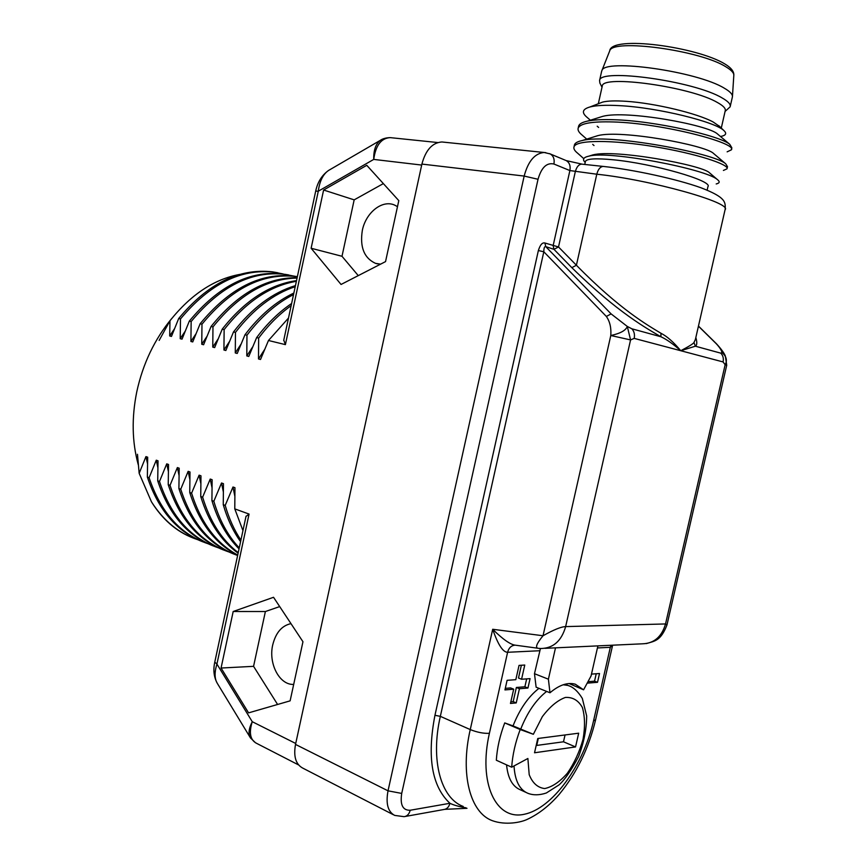 <?xml version="1.0" encoding="UTF-8"?>
<svg xmlns="http://www.w3.org/2000/svg" width="867" height="867" viewBox="0 0 867 867"><rect width="100%" height="100%" fill="white"/><g stroke="black" fill="none" stroke-linecap="round" stroke-linejoin="round"><path stroke-width="1.3" d="M277.863 272.78L272.509 271.848C239.032 268.033 207.755 283.585 178.7 318.492L171.471 336.429L169.694 335.973L169.975 320.757L159.16 340.406M178.7 318.492L180.488 318.937C209.576 283.975 240.853 268.391 274.319 272.205L283.184 273.972C249.772 270.19 218.473 285.893 189.331 321.093L182.027 339.16L180.217 338.694L180.488 318.937M189.331 321.093L191.152 321.549C220.326 286.283 251.625 270.547 285.037 274.34L293.967 276.129M297.359 276.66L294.054 276.139C260.664 272.368 229.354 288.234 200.136 323.749L192.734 341.934L190.903 341.457L191.152 321.549M200.136 323.749L201.978 324.193C231.196 288.646 262.506 272.747 295.907 276.508L297.348 276.725M297.143 277.711C266.191 277.473 237.515 293.707 211.093 326.425L203.604 344.752L201.751 344.264L201.978 324.193M211.093 326.425L212.968 326.892C238.739 294.867 266.776 278.6 297.067 278.069M296.514 280.615C269.496 284.495 244.732 300.676 222.223 329.157L214.648 347.602L212.762 347.114L212.968 326.892M222.223 329.157L224.13 329.623C245.946 301.9 270.016 285.796 296.373 281.309M295.452 285.601C272.747 292.482 252.102 307.915 233.516 331.92L225.853 350.506L223.935 350.008L224.13 329.623M233.516 331.92L235.456 332.397C253.402 309.161 273.322 293.924 295.213 286.684M293.859 293.035C275.966 301.553 259.677 315.447 244.993 334.738L237.233 353.454L235.282 352.945L235.456 332.397M244.993 334.738L246.954 335.215C260.967 316.769 276.486 303.233 293.523 294.585M291.615 303.515C278.936 312.066 267.274 323.424 256.643 337.588L248.786 356.445L246.802 355.925L246.954 335.215M256.643 337.588L258.637 338.076C268.553 324.843 279.391 314.038 291.149 305.661M288.494 318.048L268.477 340.493L260.523 359.48L258.507 358.96L258.637 338.076M268.477 340.493L285.395 344.632L283.769 340.092M437.759 142.546L390.172 137.625C381.133 138.2 375.66 145.461 373.731 159.409L421.687 165.066L295.723 743.474L252.254 721.702C248.71 728.703 248.114 734.121 250.465 737.925L255.559 742.824M137.474 454.275L139.164 473.306L145.949 456.595L147.683 457.202L147.357 477.078L149.102 477.717L156.266 460.193L158.032 460.81L157.718 480.849L159.495 481.488L166.735 463.856L168.534 464.484L168.231 484.675L170.03 485.325L177.367 467.573L179.187 468.202L178.905 488.555L180.737 489.226L188.15 471.345L190.003 471.984L189.743 492.499L191.596 493.171L199.107 475.17L200.981 475.82L200.743 496.498L202.629 497.181L210.226 479.05L212.133 479.722L211.916 500.562L213.835 501.256L221.519 482.995L223.458 483.678L223.252 504.692L225.203 505.396L232.985 487.005L234.957 487.698L234.784 508.875L249.067 514.077L245.979 516.472M302.962 641.732L273.538 597.287L233.19 611.506L221.063 668.034L248.58 712.869L290.12 700.85L302.962 641.732M398.798 200.624L366.774 165.315L323.608 190.025L311.123 248.255L341.056 284.463L385.544 261.606L398.798 200.624M197.73 539.686C179.09 533.53 163.657 520.904 151.454 501.82C162.432 519.398 176.294 531.449 193.038 537.973M151.454 501.82L139.164 473.306M190.903 341.457L195.888 333.925M157.848 467.476L156.266 460.193M207.917 543.696L207.885 543.685C180.336 534.3 160.742 512.31 149.102 477.717M180.217 338.694L185.061 331.4M147.509 463.672L145.949 456.595M169.975 320.757C190.87 294.542 214.203 279.076 239.975 274.373M169.694 335.973L174.397 328.907M288.57 274.904L285.037 274.34M234.784 508.875L242.955 530.626M223.252 504.692C227.349 518.889 233.125 531.222 240.582 541.691M211.916 500.562C217.812 520.514 226.861 536.619 239.043 548.876M238.23 552.637C221.898 540.087 210.031 521.598 202.629 497.181M200.743 496.498C208.448 521.804 220.912 540.705 238.111 553.2M240.918 540.119C234.209 530.116 228.975 518.542 225.203 505.396M239.249 547.879C227.891 535.795 219.416 520.254 213.835 501.256M237.721 555.053C216.23 543.349 200.851 522.725 191.596 493.171M189.743 492.499C199.312 522.888 215.287 543.804 237.677 555.259M237.623 555.498C210.887 545.777 191.921 523.69 180.737 489.226M178.905 488.555C189.786 522.151 208.156 544.01 234.014 554.132M168.231 484.675C179.176 518.065 197.578 539.838 223.437 549.96M228.769 551.911L228.606 551.856C201.09 542.504 181.571 520.33 170.03 485.325M157.718 480.849C168.686 514.023 187.12 535.698 213.011 545.852M218.267 547.781L218.17 547.749C190.653 538.385 171.092 516.298 159.495 481.488M147.357 477.078C158.39 510.078 176.846 531.644 202.726 541.799M200.808 483.342L199.107 475.17M223.935 350.008L229.387 341.663M189.83 479.278L188.15 471.345M212.762 347.114L218.05 339.062M179.014 475.279L177.367 467.573M201.751 344.264L206.888 336.483M168.35 471.345L166.735 463.856M234.794 495.978L232.985 487.005M258.507 358.96L264.522 349.65M223.296 491.697L221.519 482.995M246.802 355.925L252.622 346.963M211.971 487.482L210.226 479.05M235.282 352.945L240.918 344.297M249.067 514.077L216.923 664.068L214.778 662.128C213.022 670.158 213.9 677.279 217.4 683.499C214.507 678.904 214.355 672.434 216.923 664.068L252.254 721.702C248.753 732.918 250.26 740.158 256.762 743.431L298.541 764.911M285.395 344.632L318.287 191.206L373.731 159.409C373.525 150.089 375.79 143.684 380.559 140.205C380.006 140.714 382.64 137.853 390.172 137.625L391.873 137.799M283.704 340.438L315.696 191.119L318.287 191.206C319.609 181.16 323.033 174.234 328.56 170.452L381.848 139.446M315.696 191.119C317.593 182.113 321.885 175.221 328.56 170.452L330.034 169.585M380.58 264.153L375.519 263.351C364.118 258.095 359.729 247.117 362.33 230.427C365.798 212.697 382.087 199.54 394.463 205.013L397.487 206.628M279.694 606.586L265.389 611.528L253.565 666.333L277.592 704.47M293.696 684.431L293.393 684.431C279.272 684.897 268.271 663.331 272.737 644.853C275.793 632.661 281.873 625.595 290.987 623.633M383.366 183.598L354.17 199.865L341.999 256.285L358.266 275.619M221.063 668.034L253.565 666.333M233.19 611.506L265.389 611.528M311.123 248.255L341.999 256.285M323.608 190.025L354.17 199.865M138.232 464.625C132.033 441.953 131.546 417.699 136.769 391.83C142.914 363.663 154.597 339.181 171.829 318.395M725.191 209.196C725.343 202.336 726.503 197.557 700.883 187.738C676.563 178.992 633.322 169.596 603.183 166.421L581.681 164.123C578.712 164.383 576.577 166.952 575.276 171.818L558.511 246.965L544.92 243.009L545.755 246.629L553.959 249.328L558.511 246.965L576.403 265.237L596.789 174.213L569.89 170.561L553.124 245.74L553.959 249.328L571.83 267.654L576.403 265.237C620.284 310.018 648.234 325.515 661.001 333.296C667.037 336.331 673.626 342.151 680.758 350.723C689.092 346.356 693.502 343.592 693.979 342.454L695.377 339.539L725.072 209.716C732.485 202.845 650.174 179.686 596.789 174.213C598.111 169.293 600.235 166.692 603.183 166.421L603.703 166.475M595.575 719.935C588.747 748.384 576.663 773.147 559.313 794.226C549.537 805.508 538.981 813.831 527.645 819.185C521.154 822.447 505.678 825.503 492.304 820.67C470.185 812.737 459.954 774.144 470.25 729.581C477.262 732.377 483.645 733.623 489.4 733.309L507.607 652.287C502.914 652.244 497.951 644.571 492.705 629.279L543.024 635.749L610.791 335.518C611.365 327.889 609.891 321.538 606.369 316.455L611.094 313.887L627.307 326.447L630.569 339.918L610.791 335.518C620.328 333.459 625.833 330.446 627.307 326.447L631.87 328.799C634.178 331.346 634.947 334.554 634.2 338.39L630.569 339.918L565.642 626.603L665.531 623.947L666.972 624.944C660.806 640.821 655.008 641.027 646.229 643.607M571.83 267.654C618.052 312.976 647.486 328.842 660.882 336.743C666.43 339.246 673.052 343.906 680.758 350.723L695.367 346.204C697.09 345.207 697.252 342.313 695.833 337.523M642.176 643.823C653.946 643.52 661.727 636.898 665.531 623.947L725.148 364.736C727.5 360.477 726.438 356.391 721.962 352.49C721.539 350.257 719.61 347.309 716.185 343.646L716.51 343.831C721.181 348.967 724.118 352.999 725.321 355.914L726.719 365.245L725.148 364.736L723.089 361.94C723.782 358.45 723.024 355.524 720.813 353.172L695.367 346.204L693.979 342.454M725.321 355.914L721.962 352.49L720.813 353.172M631.87 328.799L660.882 336.743L661.001 333.296M612.579 645.2L610.325 647.313L593.537 720.867C583.567 765.279 552.377 808.683 524.167 814.297C495.826 820.648 478.031 783.139 489.4 733.309M544.92 243.009C542.33 242.316 540.152 244.83 538.364 250.541L543.815 251.777L440.338 716.348C430.26 760.164 440.848 798.344 463.238 806.462M582.201 164.177L566.184 160.59C569.467 162.519 570.703 165.846 569.89 170.561L553.915 164.026C546.73 162.389 541.442 167.472 538.028 179.274L401.714 793.424C399.947 804.858 402.776 810.472 410.199 810.255L449.919 803.286C448.943 807.004 446.949 809.084 443.937 809.507L405.149 816.486M538.364 250.541L434.952 715.297C426.878 757.14 431.874 786.467 449.919 803.286C453.701 805.129 459.077 806.646 466.056 807.838M611.094 313.887L545.755 246.629C544.487 246.315 543.837 248.027 543.815 251.777L606.369 316.455M538.136 648.267L515.659 645.221C510.674 644.82 503.023 639.499 492.705 629.279L470.25 729.581L440.338 716.348L434.952 715.297M540.921 648.516C553.287 648.245 561.523 640.93 565.642 626.603C561.274 626.7 553.731 629.756 543.024 635.749C536.185 644.094 534.798 648.299 538.841 648.364L540.726 648.505M555.498 647.844L548.399 679.197L549.981 692.766C559.28 684.93 567.722 682.08 575.309 684.215L583.578 689.807L591.056 675.978L597.905 645.882M540.434 648.494L534.484 673.702L536.12 687.195L549.981 692.766M583.578 689.807L569.099 683.543M587.176 683.153L597.515 682.307L599.52 673.518L591.478 674.103M527.949 688.019L530.062 678.633L521.566 679.251L524.763 665.043L519.04 665.401L515.822 679.674L507.097 680.324L504.941 689.915L513.687 689.189L510.468 703.451L516.233 702.909L519.431 688.723L527.949 688.019L524.882 686.783L526.67 678.883M393.401 814.752L302.8 768.129C295.788 764.412 293.36 756.512 295.517 744.417L421.904 164.08C425.675 150.034 432.33 142.665 441.877 141.971L443.622 142.155M534.484 673.702L548.399 679.197M587.967 681.69L594.545 681.159L596.225 673.757M597.515 682.307L594.545 681.159M510.836 701.847L513.177 701.631L516.364 687.477L524.882 686.783M505.288 688.365L510.609 687.932L513.687 689.189M521.566 679.251L518.488 678.027L521.37 665.249M519.431 688.723L516.364 687.477M516.233 702.909L513.177 701.631M601.557 71.701L601.904 70.595C604.126 58.327 697.263 71.311 724.422 88.261C730.112 91.566 732.778 94.427 732.42 96.844L730.274 106.207M725.072 111.431L730.122 106.858C730.957 104.43 728.323 101.472 722.211 97.993C694.369 81.032 599.368 67.962 599.585 80.512L599.866 83.004L602.001 87.264M602.142 86.613L602.272 86.05C602.11 74.432 691.335 86.841 717.648 102.631C723.457 105.882 725.982 108.635 725.202 110.889L721.29 128.056M599.639 103.238L602.63 102.089C607.561 100.843 615.44 100.583 626.277 101.32C654.574 103.119 697.556 113.393 713.238 122.041L719.675 126.495M723.414 170.441L727.001 168.827C729.656 164.6 696.429 153.567 654.563 146.707C612.731 139.771 575.916 139.663 574.008 146.87C573.412 148.669 574.604 150.76 577.574 153.145L583.773 158.639M586.731 139.121L582.223 135.165C578.885 132.488 577.541 130.126 578.202 128.078C580.272 123.396 591.836 121.358 612.882 121.944C662.659 123.201 738.023 143.283 731.336 149.861L727.142 151.844M590.362 120.22L587.371 117.598C581.378 112.753 582.201 109.22 589.842 107.009C596.128 105.373 605.816 104.907 618.908 105.611C658.486 107.519 715.784 122.106 723.88 130.559C727.034 133.442 725.982 135.404 720.748 136.455M718.32 134.678L717.41 133.908C708.046 124.989 626.776 109.968 602.858 116.319L598.273 117.749M714.191 154.012L713.378 153.318C704.99 145.06 620.945 129.486 597.84 135.631L593.57 136.975M710.03 173.27L709.314 172.641C701.923 165.12 615.158 148.983 592.898 154.89L588.964 156.125M731.445 149.373L731.824 147.715L729.743 144.312C720.217 135.87 654.899 120.719 613.381 119.722C602.337 119.353 593.711 119.819 587.523 121.098C582.364 122.214 579.416 123.829 578.668 125.943L578.506 126.669M574.333 145.418L574.485 144.746C575.146 142.892 577.78 141.473 582.364 140.497C609.111 133.301 714.993 153.275 725.766 163.863L727.489 166.681L727.099 168.382M585.203 162.422C582.06 159.441 583.35 157.328 589.072 156.103C609.599 150.381 706.258 169.173 717.367 179.556C720.109 181.658 719.718 183.121 716.207 183.945M585.355 161.717L585.453 161.316C586.937 158.661 596.171 158.152 613.153 159.777C652.894 163.484 713.324 180.856 707.927 186.654L707.136 190.122M520.189 729.548C515.356 742.39 512.516 754.94 511.693 767.197L527.884 758.484L529.195 774.664C532.522 783.085 537.692 787.713 544.704 788.558C552.29 786.933 559.854 781.806 567.386 773.201C574.322 763.068 579.535 751.743 583.047 739.258C585.192 726.936 584.965 716.337 582.364 707.461C578.376 700.373 572.729 697.035 565.392 697.436C557.514 700.308 549.83 706.724 542.33 716.662L533.357 734.284L520.189 729.548L504.724 722.915L513.026 725.907C519.647 709.195 528.296 696.667 538.971 688.344M578.679 733.189L537.768 738.5L534.527 752.773L575.547 746.931L578.679 733.189M538.32 738.424L536.738 745.425L563.496 741.794L565.046 734.956M536.218 745.327L537.984 738.467M575.547 746.931L563.496 741.794M533.357 734.284L513.026 725.907M525.825 792.34L520.503 789.87C512.549 786.651 507.899 778.317 506.556 764.867M511.693 767.197L496.325 760.229C497.105 748.069 499.912 735.628 504.724 722.915M698.434 326.176L716.185 343.646M723.089 361.94L634.2 338.39M611.029 645.265L610.325 647.313L597.439 647.942M612.633 645.2L595.607 719.794L593.537 720.867M410.199 810.255C409.191 814.102 407.176 816.237 404.12 816.671L394.702 815.413C387.885 811.794 385.663 803.601 388.026 790.823L295.517 744.417M515.074 645.167C511.302 645.492 508.81 647.866 507.607 652.287L539.664 650.738M401.714 793.424L388.026 790.823L524.167 176.066L538.028 179.274M421.904 164.08L524.167 176.066C528.155 161.164 534.831 153.307 544.162 152.484L545.82 152.657M553.915 164.026C554.739 159.235 553.493 155.876 550.198 153.925L549.505 153.632M441.877 141.971L544.162 152.484L550.198 153.925L565.512 160.308M609.425 51.587L609.729 50.828C612.21 38.408 700.547 50.253 726.232 67.019C731.618 70.292 734.143 73.153 733.796 75.624L732.463 96.302M514.023 765.94C514.922 780.755 519.593 789.891 528.025 793.359C533.422 795.386 539.512 795.267 546.318 793.002L559.052 784.884C564.677 779.921 571.18 770.503 578.582 756.631C583.881 742.716 586.58 729.147 586.666 715.936L582.321 698.434C577.986 691.335 573.217 687 568.015 685.45L563.16 684.767M570.204 686.306L564.926 684.236M546.633 691.422C535.979 699.81 527.331 712.403 520.699 729.19M295.907 276.508L294.054 276.139M274.319 272.205L272.509 271.848M214.778 662.128L246.044 516.179M217.4 683.499L250.26 737.579M377.557 263.871L375.519 263.351M544.964 648.332L642.133 643.823M667.016 624.76L726.719 365.245M698.455 326.057L716.51 343.831M466.999 808.304L444.923 809.334M601.904 70.595L609.729 50.828C611.213 34.994 697.404 46.959 724.964 64.028C731.325 67.875 734.262 71.744 733.796 75.624M601.687 71.072L599.585 80.512M592.692 144.366L594.014 145.537M597.211 126.203L598.631 127.449M574.485 144.746L574.008 146.87M578.668 125.943L578.202 128.078M587.533 121.098L602.858 116.319M582.364 140.497L597.84 135.642M725.766 163.863L713.378 153.318M589.072 156.103L592.898 154.89M717.367 179.556L709.314 172.641M717.41 133.908L729.743 144.312M585.453 161.316L584.748 164.448M602.272 86.05L598.317 103.747M602.63 102.089L589.842 107.009M718.841 125.693L723.88 130.559"/></g></svg>
